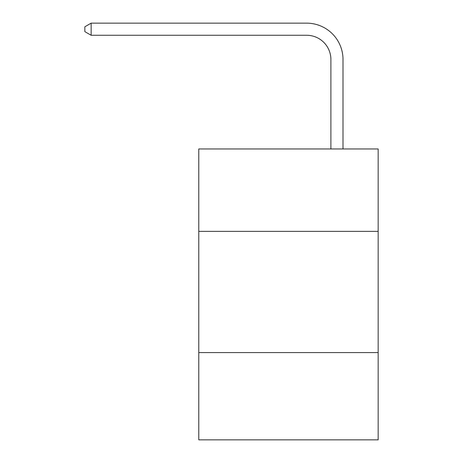 <?xml version="1.0" encoding="UTF-8"?>
<svg xmlns="http://www.w3.org/2000/svg" width="463" height="463" viewBox="0 0 463 463"><rect width="100%" height="100%" fill="white"/><g stroke="black" fill="none" stroke-linecap="round" stroke-linejoin="round"><path stroke-width="0.69" d="M378.155 231.378L378.155 148.959L198.777 148.959L198.777 231.378L378.155 231.378L378.155 439.85L198.777 439.85L198.777 231.378M378.155 352.58L198.777 352.58M330.889 148.959L330.889 59.513A24.238 24.238 148.9 0 0 306.645 35.269L91.147 35.269L84.845 31.634L84.845 26.785L91.147 23.15L306.645 23.15A36.363 36.363 -33.2 0 1 343.008 59.513L343.008 148.959M330.889 59.513A24.238 24.238 146.8 0 0 306.645 35.269A24.238 24.238 146.8 0 1 330.889 59.513A24.238 24.238 146.8 0 0 306.645 35.269A24.238 24.238 146.8 0 1 330.889 59.513A24.238 24.238 146.8 0 0 306.645 35.269A24.238 24.238 146.8 0 1 330.889 59.513A24.238 24.238 146.8 0 0 306.645 35.269A24.238 24.238 146.8 0 1 330.889 59.513A24.238 24.238 146.8 0 0 306.645 35.269A24.238 24.238 146.8 0 1 330.889 59.513A24.238 24.238 146.8 0 0 306.645 35.269A24.238 24.238 146.8 0 1 330.889 59.513A24.238 24.238 146.8 0 0 306.645 35.269A24.238 24.238 146.8 0 1 330.889 59.513A24.238 24.238 146.8 0 0 306.645 35.269A24.238 24.238 146.8 0 1 330.889 59.513A24.238 24.238 146.8 0 0 306.645 35.269A24.238 24.238 146.8 0 1 330.889 59.513A24.238 24.238 146.8 0 0 306.645 35.269A24.238 24.238 146.8 0 1 330.889 59.513A24.238 24.238 146.8 0 0 306.645 35.269A24.238 24.238 146.8 0 1 330.889 59.513A24.238 24.238 146.8 0 0 306.645 35.269A24.238 24.238 146.8 0 1 330.889 59.513A24.238 24.238 146.8 0 0 306.645 35.269A24.238 24.238 146.8 0 1 330.889 59.513A24.238 24.238 146.8 0 0 306.645 35.269A24.238 24.238 146.8 0 1 330.889 59.513A24.238 24.238 146.8 0 0 306.645 35.269A24.238 24.238 146.8 0 1 330.889 59.513A24.238 24.238 146.8 0 0 306.645 35.269A24.238 24.238 146.8 0 1 330.889 59.513A24.238 24.238 146.8 0 0 306.645 35.269A24.238 24.238 146.8 0 1 330.889 59.513A24.238 24.238 146.8 0 0 306.645 35.269A24.238 24.238 146.8 0 1 330.889 59.513A24.238 24.238 146.8 0 0 306.645 35.269A24.238 24.238 146.8 0 1 330.889 59.513A24.238 24.238 146.8 0 0 306.645 35.269A24.238 24.238 146.8 0 1 330.889 59.513A24.238 24.238 146.8 0 0 306.645 35.269A24.238 24.238 146.8 0 1 330.889 59.513A24.238 24.238 146.8 0 0 306.645 35.269A24.238 24.238 146.8 0 1 330.889 59.513A24.238 24.238 146.8 0 0 306.645 35.269A24.238 24.238 146.8 0 1 330.889 59.513A24.238 24.238 146.8 0 0 306.645 35.269A24.238 24.238 146.8 0 1 330.889 59.513A24.238 24.238 146.8 0 0 306.645 35.269A24.238 24.238 146.8 0 1 330.889 59.513A24.238 24.238 146.8 0 0 306.645 35.269A24.238 24.238 146.8 0 1 330.889 59.513A24.238 24.238 146.8 0 0 306.645 35.269A24.238 24.238 146.8 0 1 330.889 59.513A24.238 24.238 146.8 0 0 306.645 35.269A24.238 24.238 146.8 0 1 330.889 59.513A24.238 24.238 146.8 0 0 306.645 35.269A24.238 24.238 146.8 0 1 330.889 59.513A24.238 24.238 146.8 0 0 306.645 35.269A24.238 24.238 146.8 0 1 330.889 59.513A24.238 24.238 146.8 0 0 306.645 35.269A24.238 24.238 146.8 0 1 330.889 59.513A24.238 24.238 146.8 0 0 306.645 35.269A24.238 24.238 146.8 0 1 330.889 59.513M91.147 23.15L91.147 35.269"/></g></svg>
